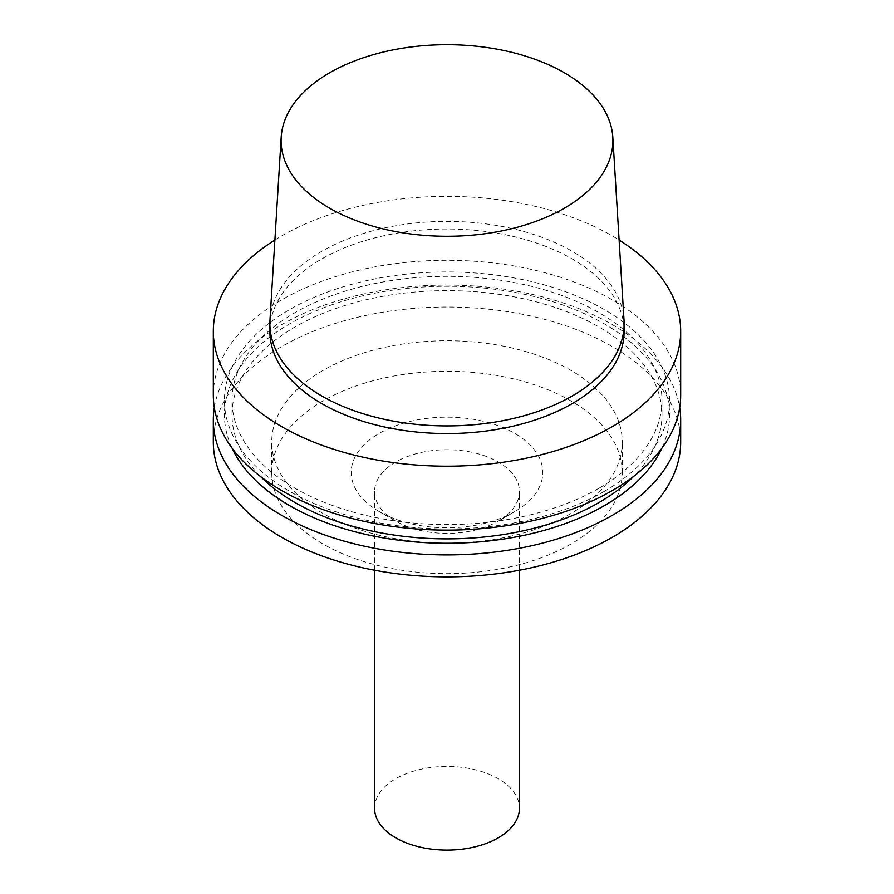 <?xml version="1.0" encoding="UTF-8"?>
<svg xmlns="http://www.w3.org/2000/svg" width="894" height="894" viewBox="0 0 894 894"><rect width="100%" height="100%" fill="white"/><g stroke="black" fill="none" stroke-linecap="round" stroke-linejoin="round"><path stroke-width="0.67" stroke-dasharray="4.47 3.35" d="M269.988 320.041A177.124 102.262 180 0 1 447 221.388A177.124 102.262 180 0 1 624.012 320.041M269.876 331.283A177.124 102.262 180 0 1 447 229.02A177.124 102.262 180 0 1 624.124 331.283M274.883 240.028A233.68 134.916 180 0 1 619.117 240.028M213.32 395.215A233.68 134.916 180 0 1 447 260.299A233.68 134.916 180 0 1 680.68 395.215M604.378 491.309A222.561 128.501 180 0 1 232.015 433.713A222.561 128.501 180 0 1 504.607 276.335A222.561 128.501 180 0 1 604.378 491.309M599.014 488.213A214.985 124.121 180 0 1 364.73 515.123A214.985 124.121 180 0 1 232.015 400.445A214.985 124.121 180 0 1 447 276.335A214.985 124.121 180 0 1 661.985 400.445A214.985 124.121 180 0 1 599.014 488.213M260.5 476.502A214.985 124.121 180 0 1 232.015 414.76A214.985 124.121 180 0 1 447 290.639A214.985 124.121 180 0 1 661.985 414.76A214.985 124.121 180 0 1 633.5 476.502M232.105 448.207A222.561 128.501 180 0 1 447 286.259A222.561 128.501 180 0 1 661.895 448.207M214.314 407.608A233.68 134.916 180 0 1 447 285.085A233.68 134.916 180 0 1 679.686 407.608M213.32 441.949A233.68 134.916 180 0 1 447 307.033A233.68 134.916 180 0 1 680.68 441.949M570.931 513.502A175.258 101.19 180 0 1 379.928 535.428A175.258 101.19 180 0 1 271.742 441.949A175.258 101.19 180 0 1 447 340.759A175.258 101.19 180 0 1 622.258 441.949A175.258 101.19 180 0 1 570.931 513.502M570.931 544.021A175.258 101.19 180 0 1 379.928 565.958A175.258 101.19 180 0 1 271.742 472.479A175.258 101.19 180 0 1 447 371.289A175.258 101.19 180 0 1 622.258 472.479A175.258 101.19 180 0 1 570.931 544.021M514.743 511.591A95.803 55.316 180 0 1 379.257 511.591A95.803 55.316 180 0 1 379.257 433.366A95.803 55.316 180 0 1 514.743 433.366A95.803 55.316 180 0 1 514.743 511.591L498.226 521.135A72.436 41.828 180 0 1 395.774 521.124A72.436 41.828 180 0 1 374.564 491.555A72.436 41.828 180 0 1 447 449.738A72.436 41.828 180 0 1 519.436 491.555A72.436 41.828 180 0 1 498.226 521.124A72.436 41.828 180 0 1 498.226 521.135L514.743 511.591M374.564 808.277A72.436 41.828 180 0 1 447 766.46A72.436 41.828 180 0 1 519.436 808.277M661.985 414.76L661.985 400.445M232.015 414.76L232.015 400.445M622.258 472.479L622.258 441.949M271.742 472.479L271.742 441.949M395.774 521.124L379.257 511.591M519.436 570.216L519.436 491.555M374.564 570.216L374.564 491.555"/><path stroke-width="1.34" d="M564.315 208.224A165.915 95.792 180 0 1 380.81 228.328A165.915 95.792 180 0 1 281.197 137.106A165.915 95.792 180 0 1 447 44.7A165.915 95.792 180 0 1 612.803 137.106A165.915 95.792 180 0 1 564.315 208.224M612.803 137.106L624.012 320.041A177.124 102.262 180 0 1 624.124 323.65A177.124 102.262 180 0 1 572.249 395.964A177.124 102.262 180 0 1 379.212 418.135A177.124 102.262 180 0 1 269.876 323.65A177.124 102.262 180 0 1 269.988 320.041L281.197 137.106M624.124 323.65L624.124 331.283A177.124 102.262 180 0 1 572.249 403.596A177.124 102.262 180 0 1 379.212 425.767A177.124 102.262 180 0 1 269.876 331.283L269.876 323.65M619.117 240.028A233.68 134.916 180 0 1 680.68 331.283A233.68 134.916 180 0 1 612.234 426.684A233.68 134.916 180 0 1 357.578 455.929A233.68 134.916 180 0 1 213.32 331.283A233.68 134.916 180 0 1 274.883 240.028M680.68 331.283L680.68 395.215A233.68 134.916 180 0 1 612.234 490.605A233.68 134.916 180 0 1 357.578 519.85A233.68 134.916 180 0 1 213.32 395.215L213.32 331.283M633.5 476.502A214.985 124.121 180 0 1 599.014 502.529A214.985 124.121 180 0 1 260.5 476.502M661.895 448.207A222.561 128.501 180 0 1 604.378 505.624A222.561 128.501 180 0 1 232.105 448.207M679.686 407.608A233.68 134.916 180 0 1 680.68 420.001A233.68 134.916 180 0 1 612.234 515.391A233.68 134.916 180 0 1 357.578 544.636A233.68 134.916 180 0 1 213.32 420.001A233.68 134.916 180 0 1 214.314 407.608M680.68 420.001L680.68 441.949A233.68 134.916 180 0 1 612.234 537.35A233.68 134.916 180 0 1 357.578 566.595A233.68 134.916 180 0 1 213.32 441.949L213.32 420.001M519.436 570.216L519.436 808.277A72.436 41.828 180 0 1 498.226 837.857A72.436 41.828 180 0 1 419.275 846.92A72.436 41.828 180 0 1 374.564 808.277L374.564 570.216"/></g></svg>
